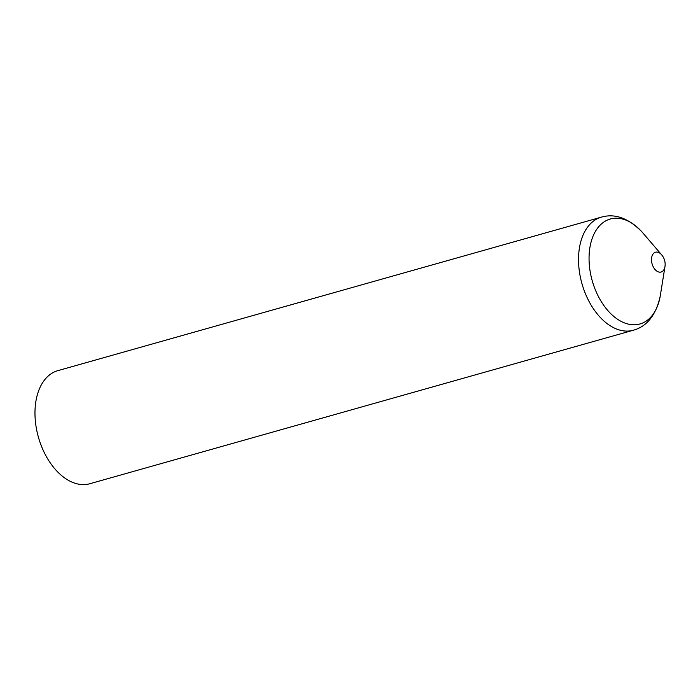<?xml version="1.0" encoding="UTF-8"?>
<svg xmlns="http://www.w3.org/2000/svg" width="700" height="700" viewBox="0 0 700 700"><rect width="100%" height="100%" fill="white"/><g stroke="black" fill="none" stroke-linecap="round" stroke-linejoin="round"><path stroke-width="1.05" d="M661.771 254.975L661.771 254.975A10.299 6.457 74.2 0 0 652.085 255.894A10.299 6.457 74.2 0 0 656.267 270.69A10.299 6.457 74.2 0 0 665 266.394L665 266.394A14.691 14.691 0 0 0 661.771 254.975L642.058 232.015A54.547 34.178 74.2 0 0 591.955 239.129A54.547 34.178 74.2 0 0 613.786 316.426A54.547 34.178 74.2 0 0 660.205 296.284C655.944 315.131 646.992 326.445 633.369 330.225A58.765 36.82 74.2 0 1 581.962 283.684A58.765 36.82 74.2 0 1 601.431 217.131L57.873 370.641A58.765 36.82 74.2 0 0 38.413 437.203A58.765 36.82 74.2 0 0 89.819 483.744L633.369 330.225M642.058 232.015C628.565 218.19 615.02 213.22 601.431 217.131M660.205 296.284L665 266.394"/></g></svg>
